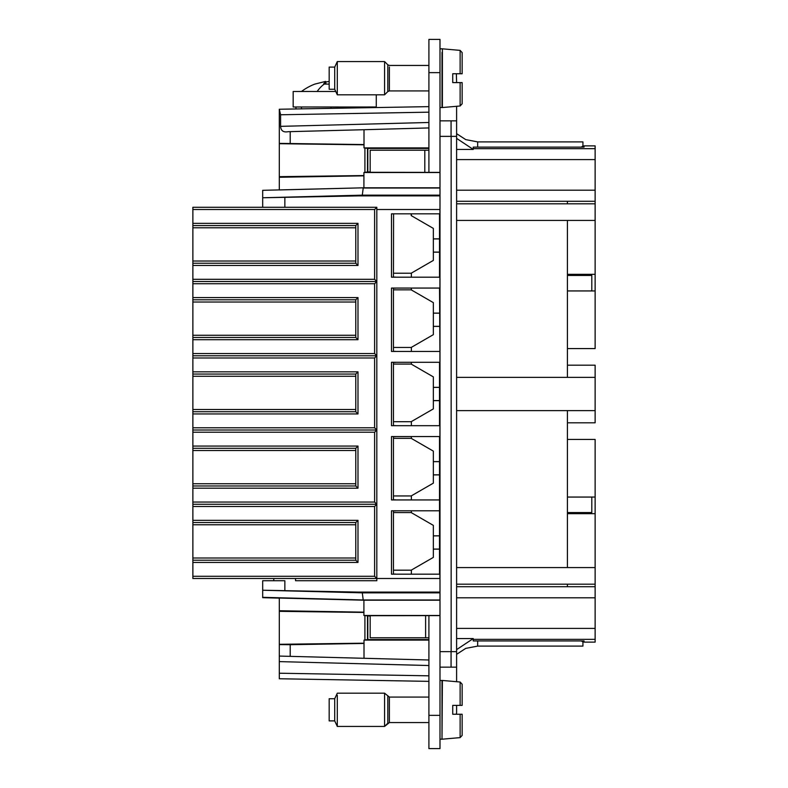 <?xml version="1.0" encoding="UTF-8"?>
<svg xmlns="http://www.w3.org/2000/svg" width="788" height="788" viewBox="0 0 788 788"><rect width="100%" height="100%" fill="white"/><g stroke="black" fill="none" stroke-linecap="round" stroke-linejoin="round"><path stroke-width="1.18" d="M367.957 106.991L373.502 106.991L373.502 107.601L428.908 106.636L279.307 109.246L295.933 108.961L295.933 106.991L293.166 106.991L293.166 91.487L312.787 91.477M312.787 91.487L335.747 91.487M295.933 106.991L338.594 106.991L338.357 108.212A3.319 3.319 0 0 0 338.594 107.001L373.502 107.001M373.502 106.991L376.27 106.991L376.27 94.806M330.842 106.991A3.319 3.319 0 0 0 331.118 108.34L330.842 106.991M325.02 84.099L324.814 82.366L323.553 84.099L329.177 84.099M324.814 82.366L325.611 81.4L314.816 84.099A55.406 55.406 0 0 0 301.469 91.487M329.177 81.44L325.7 81.991M325.611 81.4L325.986 84.099M428.908 150.213L370.173 150.213L370.173 172.296L428.908 172.375L428.908 72.644L439.99 72.644L439.99 39.4L428.908 39.4L428.908 72.644M428.908 172.375L439.99 172.375L439.99 72.644M295.539 578.5L295.539 580.717L376.822 580.717L376.822 578.5L192.873 578.5L192.873 576.284L374.605 576.284L376.822 578.5L439.99 578.5L439.99 172.375M439.99 578.5L439.99 592.103L358.579 592.103L262.69 590.232L362.303 592.842L358.579 592.103M428.908 637.788L370.173 637.788L370.173 615.704L428.908 615.625L428.908 715.356L439.99 715.356L439.99 592.103M439.99 136.363L451.071 136.363L451.071 120.85L439.99 120.85M451.071 120.85L456.607 120.85L456.607 106.301M456.607 82.612L456.351 73.747M442.009 52.422L442.009 107.532M439.99 172.513L363.918 172.513L367.809 171.932L367.809 148.439L428.908 148.439M370.173 171.932L367.809 171.932M439.99 715.356L439.99 748.6L428.908 748.6L439.99 748.6M439.99 651.637L456.607 651.637L456.607 120.85M451.071 136.363L456.607 136.363M439.99 195.887L358.579 195.887L284.852 197.335L284.852 207.283L376.822 207.283L376.822 578.5M439.99 209.5L376.822 209.5M433.341 238.862L439.527 238.862L439.527 277.199M411.375 438.443L411.375 436.552L391.488 436.552L439.911 436.552L439.911 425.687L391.488 425.687L391.488 362.303L439.911 362.303L439.911 351.448L391.488 351.448L391.488 288.063L439.911 288.063L439.911 277.199L391.488 277.199L391.488 213.824L439.911 213.824L439.911 209.5M439.527 288.063L439.911 351.448M433.341 387.351L439.527 387.351L439.527 362.303M439.527 387.351L433.341 387.41M439.527 425.687L439.507 387.42M439.527 436.552L439.527 535.84L433.341 535.899M439.527 574.176L439.507 535.909M439.911 578.5L439.911 574.176L391.488 574.176L391.488 510.801L439.911 510.791M439.527 238.862L439.527 213.824M439.99 195.158L362.303 195.158L363.199 188.027L439.99 188.027M358.579 195.887L362.303 195.158L262.69 197.768L262.69 207.283L192.873 207.283L284.852 207.283M262.69 190.322L363.908 187.8L439.99 187.8M279.307 115.304L279.307 189.957L363.908 187.8L363.918 172.513M428.908 147.888L364.007 147.888L364.007 144.559L279.307 143.386L279.307 176.67L363.908 175.557M367.809 148.439L364.007 147.888M428.908 127.932L364.007 129.715L364.007 144.559M428.908 106.636L279.307 109.246L280.597 114.762L280.597 126.356C280.892 130.788 283.424 132.571 288.181 131.694L290.201 131.635L290.201 143.298M279.307 109.256L279.307 143.386L279.307 109.256M279.307 131.931L279.307 126.385M473.233 148.656L595.127 148.656L595.127 145.879L584.046 145.879L584.046 147.11L473.233 147.11L473.233 149.444L456.607 149.444M456.607 705.378L456.607 712.391M284.852 590.665L284.852 580.717L262.69 580.717L262.69 597.678L279.307 598.131M456.607 681.699L456.607 667.15L439.99 667.15M456.607 712.588L456.351 714.243M428.908 615.625L439.99 615.625M428.908 715.356L428.908 748.6M439.99 680.458L442.009 680.458L442.009 739.174L439.99 739.174M284.852 197.335L262.69 197.768L262.69 190.657M433.341 252.16L439.527 252.16M439.507 252.101L433.341 252.101M411.375 273.101L411.375 277.199M391.488 436.552L391.488 499.937L439.911 499.937M411.375 289.954L411.375 288.063M433.341 313.112L439.527 313.112M433.341 313.171L439.507 313.171M433.341 326.399L439.527 326.399M433.341 326.34L439.507 326.34M411.375 351.448L411.375 347.341M411.375 362.303L411.375 364.194M433.341 400.649L439.527 400.649M439.507 400.59L433.341 400.59M411.375 421.59L411.375 425.687M433.341 461.601L439.527 461.601M433.341 461.66L439.507 461.66M433.341 474.888L439.527 474.888M433.341 474.829L439.507 474.829M411.375 499.937L411.375 495.829M433.341 535.84L439.527 535.84M411.375 510.791L411.375 512.683M433.341 549.138L439.527 549.138M439.507 549.078L433.341 549.078M411.375 570.079L411.375 574.176M411.375 213.814L411.375 215.705M439.507 238.922L433.341 238.922M439.99 592.842L362.303 592.842L363.199 599.973L439.99 599.973M279.307 678.754L428.908 681.364L279.307 678.754L279.307 673.218L279.307 678.754L428.908 681.364L279.307 678.754L279.307 672.696M428.908 675.828L279.307 673.218L279.307 661.615L428.908 665.525M279.307 643.294L279.307 610.739L279.307 656.069L290.201 656.355L279.307 656.069L279.307 661.615M428.908 659.989L290.201 656.355L290.201 644.702L279.307 644.614M428.908 640.112L364.007 640.112L364.007 658.285M428.908 639.56L367.809 639.56L364.007 640.112M439.99 615.487L363.918 615.487L370.173 616.068M367.809 616.068L367.809 639.56M262.69 597.334L363.199 599.973L363.908 600.2L363.908 612.158L279.307 610.739L279.307 598.043L363.908 600.2L439.99 600.2M363.908 612.158L363.918 615.487M456.607 646.682L456.607 667.15M456.607 220.433L595.127 220.433L595.127 201.285L567.419 201.285L567.419 203.806M567.419 201.285L456.607 201.285L456.607 203.806L595.127 203.806M595.127 201.285L595.127 148.656M595.127 597.796L456.607 597.796L456.607 638.556L473.233 638.556L473.233 640.94L584.046 640.94L584.046 642.121L595.127 642.121L595.127 586.715L567.419 586.715L567.419 584.194M456.607 567.567L595.127 567.567L595.127 584.194L456.607 584.194L456.607 586.715L567.419 586.715M460.123 82.612L460.123 105.986L462.152 103.78L462.152 82.612L452.736 82.612L452.736 73.747L460.123 73.757L460.123 50.383L442.393 48.826L442.393 107.542L439.99 107.542M363.908 175.842L279.307 177.261L279.307 176.67M364.007 129.715L290.201 131.645M364.007 144.815L279.307 143.702M477.666 147.11L477.666 141.899L582.933 141.899L582.933 146.066L581.249 147.11M584.046 147.11L582.933 147.061M262.69 199.295L262.69 197.768M595.127 584.194L595.127 586.715M567.419 410.617L567.419 513.678L595.127 513.678L595.127 567.567M595.127 220.433L595.127 274.322L567.419 274.322L567.419 220.433M278.154 578.5L273.771 578.5L273.771 580.717M393.448 574.068L395.566 574.068L393.448 574.068L393.448 510.91L395.566 510.91L393.448 510.91M376.822 504.261L192.873 504.261L192.873 502.045L374.605 502.045L376.822 504.251L374.605 506.477L192.873 506.477L192.873 504.261M376.822 430.021L192.873 430.012L192.873 427.795L374.605 427.795L376.822 430.012L374.605 432.228L192.873 432.228L192.873 430.012M376.822 355.772L192.873 355.772L192.873 353.556L374.605 353.556L376.822 355.762L374.605 357.988L192.873 357.988L192.873 371.837L357.988 371.837L355.772 374.054L192.873 374.054L192.873 376.27L355.772 376.27L355.772 411.73L192.873 411.73L192.873 427.795M376.822 281.533L192.873 281.523L192.873 279.307L374.605 279.307L376.822 281.523L374.605 283.739L192.873 283.739L192.873 281.523M374.605 279.307L374.605 209.5L376.822 207.283M192.873 227.781L355.772 227.781L355.772 261.025L192.873 261.025L192.873 207.283M395.566 277.09L393.448 277.09L395.566 277.199M393.448 277.09L393.576 213.814M393.448 351.34L395.566 351.34L393.448 351.34L393.448 288.172L395.566 288.063M395.566 362.303L393.448 362.421L395.566 362.421M395.566 425.579L393.448 425.579L395.566 425.687M393.448 425.579L393.448 362.421M393.448 499.828L395.566 499.828L393.448 499.828L393.448 436.66L395.566 436.552M411.178 213.814L411.178 215.587L433.341 228.392L433.341 260.414L411.178 273.219L393.448 273.219M290.201 644.702L364.007 643.441M452.736 73.747L462.152 73.747L462.152 52.589L462.152 73.747L460.123 73.747M462.152 82.612L452.736 82.612M582.933 147.11L582.933 146.066M567.419 290.949L567.419 348.562L595.127 348.562L595.127 290.949L567.419 290.949L567.419 274.322M567.419 377.373L567.419 348.562M567.419 513.678L567.419 567.567M355.772 558.002L192.873 558.002L192.873 524.759L355.772 524.759L355.772 560.219L357.988 562.435L192.873 562.435L192.873 576.284M192.873 562.435L192.873 558.002M192.873 506.477L192.873 524.759M192.873 446.077L357.988 446.077L357.988 488.196L192.873 488.186L192.873 502.045M192.873 488.186L192.873 450.519L355.772 450.509L355.772 485.969L192.873 485.969M192.873 432.228L192.873 450.519M355.772 409.514L192.873 409.514L192.873 411.73M192.873 409.514L192.873 376.27M192.873 374.054L192.873 371.837M192.873 357.988L192.873 355.772M192.873 339.707L192.873 297.588L357.988 297.588L357.988 339.707L192.873 339.707L192.873 353.556M192.873 297.588L192.873 283.739M355.772 261.025L355.772 263.241L357.988 265.457L192.873 265.457L192.873 279.307M192.873 265.457L192.873 261.025M452.736 714.243L462.152 714.243L462.152 735.411L462.152 714.243L452.736 714.243L452.736 705.378L460.123 705.378L460.123 682.014L442.393 680.458L442.009 739.174M393.448 512.574L411.178 512.574L433.341 525.369L433.341 557.392L411.178 570.187L393.448 570.187M395.566 288.172L393.448 288.172M395.566 436.66L393.448 436.66M279.307 644.298L364.007 643.185M363.908 612.443L279.307 611.33M581.308 640.94L582.933 641.934L582.933 646.101L477.666 646.101L465.738 648.386L456.607 654.345M582.933 640.94L582.933 641.934M567.419 497.061L591.798 497.061L591.798 512.564L567.419 512.564M567.419 275.436L591.798 275.436L591.798 290.939L567.419 290.939M567.419 422.811L595.127 422.811L595.127 365.189L567.419 365.189M567.419 497.051L595.127 497.051L595.127 439.438L567.419 439.438M192.873 522.543L355.772 522.543L355.772 560.219L192.873 560.219M192.873 520.326L357.988 520.326L355.772 522.543M357.988 488.186L355.772 485.969L355.772 448.293L192.873 448.293M357.988 446.077L355.772 448.293M357.988 371.837L357.988 413.946L355.772 411.73L355.772 374.054M357.988 339.697L355.772 337.481L192.873 337.481M192.873 302.031L355.772 302.031L355.772 337.481L355.772 299.804L192.873 299.804M357.988 297.588L355.772 299.804M192.873 225.565L355.772 225.565L355.772 263.241L192.873 263.241M192.873 223.349L357.988 223.349L355.772 225.565M460.123 705.378L462.152 705.378L462.152 684.22L460.123 682.014M462.152 705.378L452.736 705.378M595.127 513.678L595.127 497.051M595.127 290.949L595.127 274.322M393.448 438.325L411.178 438.325L433.341 451.12L433.341 483.152L411.178 495.947L393.448 495.947M393.448 347.459L411.178 347.459L433.341 334.664L433.341 302.631L411.178 289.836L393.448 289.836M393.448 421.698L411.178 421.698L433.341 408.903L433.341 376.881L411.178 364.076L393.448 364.076M384.583 94.806L384.583 61.562L337.303 61.562L337.303 94.806L384.583 94.806L387.814 91.575L387.814 64.793L384.583 61.562M456.607 410.617L595.127 410.617M456.607 377.373L595.127 377.373M337.303 61.562L334.713 67.098L334.713 89.261L337.303 94.806M334.713 89.261L329.177 89.261L329.177 67.098L334.713 67.098M428.908 722.557L389.38 722.557L384.583 726.438L384.583 693.194L337.303 693.194L334.713 698.729L334.713 720.892L337.303 726.438L337.303 695.233M334.713 720.892L329.177 720.892L329.177 698.729L334.713 698.729M301.469 108.862L301.469 106.991M367.957 107.7L367.957 107.001M317.17 91.477A55.406 29.235 -90 0 1 324.213 84.099M424.801 150.213L424.801 172.375M451.16 651.637L451.16 136.363M280.597 126.356L428.908 122.475M280.597 114.762L428.908 112.172M367.504 148.213L367.504 172.158M364.913 148.154L364.913 172.217M456.607 138.373L473.233 149.415M451.071 651.637L451.071 667.15M456.607 190.203L595.127 190.203M456.607 159.6L595.127 159.6M473.233 639.344L595.127 639.344M456.607 628.4L595.127 628.4M425.619 615.625L425.619 637.788M374.605 576.284L374.605 506.477M374.605 502.045L374.605 432.228M374.605 427.795L374.605 357.988M374.605 353.556L374.605 283.739M374.605 209.5L192.873 209.5M367.504 615.842L367.504 639.787M364.913 615.783L364.913 639.846M442.393 739.174L460.123 737.617L460.123 714.243M357.988 562.435L357.988 520.326M357.988 413.946L192.873 413.946M357.988 265.457L357.988 223.349M428.908 90.925L389.38 90.925L389.38 67M477.666 640.94L477.666 646.101M355.772 483.753L192.873 483.753M355.772 335.264L192.873 335.264M456.607 649.627L473.233 638.585M389.38 722.557L389.38 697.075L384.583 693.194M337.303 726.438L384.583 726.438L387.814 723.207L387.814 696.425M439.99 48.826L442.393 48.826M477.666 141.899L465.738 139.614L456.607 133.655M462.152 103.78L460.123 105.986L442.393 107.542M460.123 50.383L462.152 52.589M428.908 65.443L389.38 65.443L387.814 64.793M460.123 737.617L462.152 735.411L460.123 737.617M389.38 90.925L387.814 91.575M428.908 697.075L389.38 697.075"/></g></svg>
